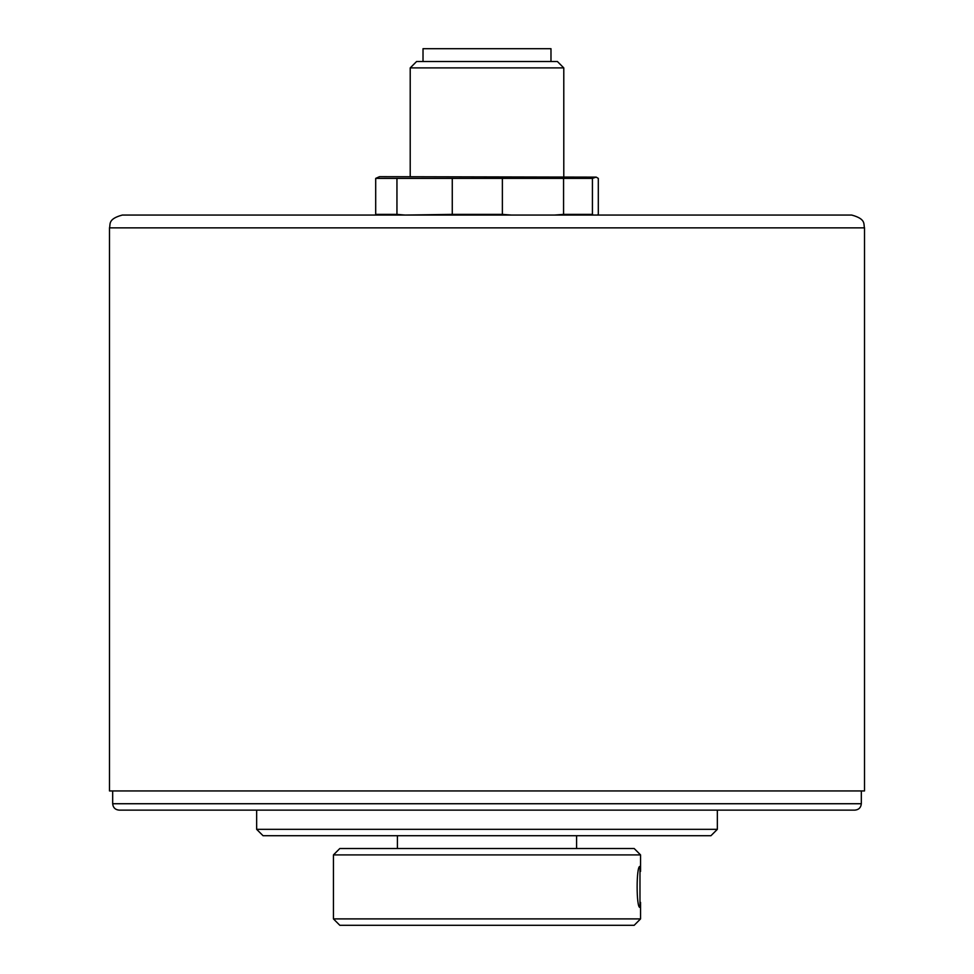 <?xml version="1.0" encoding="UTF-8"?>
<svg xmlns="http://www.w3.org/2000/svg" width="974" height="974" viewBox="0 0 974 974"><rect width="100%" height="100%" fill="white"/><g stroke="black" fill="none" stroke-linecap="round" stroke-linejoin="round"><path stroke-width="1.46" d="M854.916 810.125L119.084 810.125C115.2 809.747 113.069 807.616 112.68 803.733L861.32 803.733C860.931 807.616 858.8 809.747 854.916 810.125M717.351 829.324L710.947 835.716L263.053 835.716L256.649 829.324L717.351 829.324L717.351 810.125M486.148 810.125L460.227 810.125M639.979 907.378C636.192 908.657 636.192 865.168 639.979 866.434L639.979 907.378M333.437 854.916L339.829 848.512L634.171 848.512L640.563 854.916L333.437 854.916L333.437 918.896L640.563 918.896L640.563 902.399M640.563 918.896L634.171 925.3L339.829 925.3L333.437 918.896M502.377 214.377L511.46 215.059L487 215.059L851.714 215.059L597.427 215.059L598.304 214.377L598.304 178.388L596.185 177.122L592.423 178.388L452.265 178.388L452.265 214.377L502.377 214.377L502.377 178.388M592.423 178.388L592.423 214.377L593.288 215.059L568.828 215.059L577.046 214.377M109.49 227.855L109.49 790.937L864.51 790.937L864.51 227.855L109.49 227.855C110.707 224.361 107.432 219.089 122.286 215.059L487 215.059L462.54 215.059L471.623 214.377M596.185 177.122L379.507 176.671L375.696 178.388L396.954 178.388L396.954 214.377L405.172 215.059L380.712 215.059L381.577 214.377M375.696 178.388L375.696 214.377L376.573 215.059L122.286 215.059M563.788 67.9L410.212 67.9L416.616 61.496L557.384 61.496L563.788 67.9L563.788 176.671M423.02 61.496L423.02 48.7L550.98 48.7L550.98 61.496M396.954 178.388L452.265 178.388M592.423 214.377L563.569 214.377L563.569 178.388M563.569 214.377L554.486 215.059M452.265 214.377L405.172 215.059M375.696 214.377L396.954 214.377M462.54 215.059L444.047 215.059M861.32 790.937L861.32 803.733M256.649 810.125L256.649 829.324M112.68 790.937L112.68 803.733M397.416 835.716L397.416 848.512M576.584 835.716L576.584 848.512M640.563 854.916L640.563 871.413M864.51 227.855C863.293 224.361 866.568 219.089 851.714 215.059M410.212 176.671L410.212 67.9"/></g></svg>
